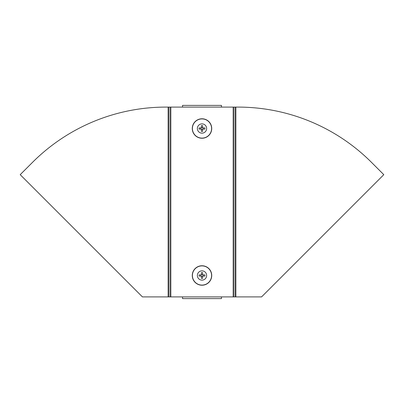 <?xml version="1.0" encoding="UTF-8"?>
<svg xmlns="http://www.w3.org/2000/svg" width="404" height="404" viewBox="0 0 404 404"><rect width="100%" height="100%" fill="white"/><g stroke="black" fill="none" stroke-linecap="round" stroke-linejoin="round"><path stroke-width="0.61" d="M221.468 107.095L182.532 107.095L182.532 105.393L221.468 105.393L221.468 107.095L233.219 107.095L233.219 296.905L221.468 296.905L221.468 298.606L182.532 298.606L182.532 296.905L221.468 296.905M182.532 107.095L170.781 107.095L170.781 296.905L182.532 296.905M170.781 107.095L168.988 107.095L168.988 296.905L170.781 296.905M168.988 107.095L165.983 107.095A188.83 188.83 0 0 0 33.209 161.666L20.2 174.669L142.43 296.905L168.988 296.905M233.219 107.095L235.012 107.095L235.012 296.905L233.219 296.905M235.012 107.095L238.017 107.095A188.83 188.83 0 0 1 370.791 161.666L383.8 174.669L261.57 296.905L235.012 296.905M202 138.244A9.731 9.731 0 0 1 192.269 128.512A9.731 9.731 0 0 1 202 118.776A9.731 9.731 0 0 1 211.731 128.512A9.731 9.731 0 0 1 202 138.244M202 133.153A4.641 4.641 0 0 1 197.359 128.512A4.641 4.641 0 0 1 202 123.871A4.641 4.641 0 0 1 206.641 128.512A4.641 4.641 0 0 1 202 133.153M201.399 127.543A1.141 1.141 0 0 1 202.601 127.543M202.97 127.911A1.141 1.141 0 0 1 202.97 129.108M202.601 129.482A1.141 1.141 0 0 1 201.399 129.482M201.399 125.654A2.919 2.919 0 0 1 202.601 125.654L202.601 127.911L204.858 127.911A2.919 2.919 0 0 1 204.858 129.108L202.601 129.108L202.601 131.371A2.919 2.919 0 0 1 201.399 131.371L201.399 129.108L199.142 129.108A2.919 2.919 0 0 1 199.142 127.911L201.399 127.911L201.399 125.654M201.03 129.108A1.141 1.141 0 0 1 201.03 127.911M202 265.756A9.731 9.731 0 0 1 211.731 275.488A9.731 9.731 0 0 1 202 285.224A9.731 9.731 0 0 1 192.269 275.488A9.731 9.731 0 0 1 202 265.756M202 270.847A4.641 4.641 0 0 1 206.641 275.488A4.641 4.641 0 0 1 202 280.129A4.641 4.641 0 0 1 197.359 275.488A4.641 4.641 0 0 1 202 270.847M202.601 276.457A1.141 1.141 0 0 1 201.399 276.457M201.03 276.089A1.141 1.141 0 0 1 201.03 274.892M201.399 274.518A1.141 1.141 0 0 1 202.601 274.518M202.601 278.346A2.919 2.919 0 0 1 201.399 278.346L201.399 276.089L199.142 276.089A2.919 2.919 0 0 1 199.142 274.892L201.399 274.892L201.399 272.629A2.919 2.919 0 0 1 202.601 272.629L202.601 274.892L204.858 274.892A2.919 2.919 0 0 1 204.858 276.089L202.601 276.089L202.601 278.346M202.97 274.892A1.141 1.141 0 0 1 202.97 276.089M170.438 107.095L170.438 296.905M168.125 107.095L168.125 296.905M233.562 107.095L233.562 296.905M235.875 107.095L235.875 296.905M202 138.219A9.706 9.706 0 0 1 192.294 128.512A9.706 9.706 0 0 1 202 118.806A9.706 9.706 0 0 1 211.706 128.512A9.706 9.706 0 0 1 202 138.219M202 138.112A9.6 9.6 0 0 1 192.4 128.512A9.6 9.6 0 0 1 202 118.912A9.6 9.6 0 0 1 211.6 128.512A9.6 9.6 0 0 1 202 138.112M202 265.781A9.706 9.706 0 0 1 211.706 275.488A9.706 9.706 0 0 1 202 285.194A9.706 9.706 0 0 1 192.294 275.488A9.706 9.706 0 0 1 202 265.781M202 265.888A9.6 9.6 0 0 1 211.6 275.488A9.6 9.6 0 0 1 202 285.088A9.6 9.6 0 0 1 192.4 275.488A9.6 9.6 0 0 1 202 265.888"/></g></svg>
